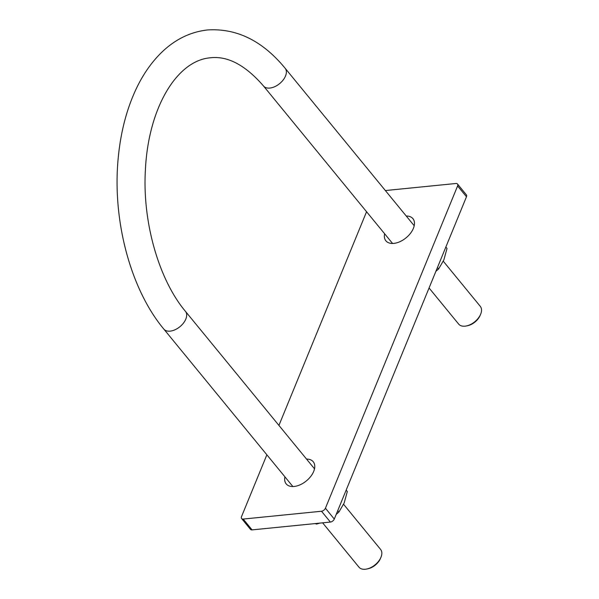 <?xml version="1.0" encoding="UTF-8"?>
<svg xmlns="http://www.w3.org/2000/svg" width="599" height="599" viewBox="0 0 599 599"><rect width="100%" height="100%" fill="white"/><g stroke="black" fill="none" stroke-linecap="round" stroke-linejoin="round"><path stroke-width="0.9" d="M380.47 558.425A12.235 7.33 140.7 0 1 380.44 558.508A12.235 7.33 140.7 0 1 367.891 568.788L366.603 569.05A13.987 8.379 -39.3 0 0 380.949 557.295A13.987 8.379 -39.3 0 0 380.986 557.205A13.987 8.379 -39.3 0 0 380.612 549.455L343.601 504.306M322.629 522.837L358.981 567.186A13.987 8.379 -39.3 0 0 366.603 569.05M480.166 315.351A12.235 7.33 140.7 0 1 480.136 315.426A12.235 7.33 140.7 0 1 467.579 325.714L466.299 325.976A13.987 8.379 -39.3 0 0 480.638 314.22A13.987 8.379 -39.3 0 0 480.675 314.131A13.987 8.379 -39.3 0 0 480.308 306.381L443.297 261.231M429.064 287.977L458.677 324.111A13.987 8.379 -39.3 0 0 465.011 326.17A13.987 8.379 -39.3 0 0 466.299 325.976M406.242 216.014A17.483 10.475 140.7 0 1 412.928 218.657A17.483 10.475 140.7 0 1 413.392 228.346A17.483 10.475 140.7 0 1 399.975 241.652A17.483 10.475 140.7 0 1 385.891 240.82A17.483 10.475 140.7 0 1 384.61 233.745M306.546 459.089A17.483 10.475 140.7 0 1 313.232 461.739A17.483 10.475 140.7 0 1 313.696 471.42A17.483 10.475 140.7 0 1 300.286 484.726A17.483 10.475 140.7 0 1 286.195 483.902A17.483 10.475 140.7 0 1 284.914 476.819M466.471 196.772L457.599 185.952A3.497 2.096 -39.3 0 0 457.501 184.013L466.374 194.832A3.497 2.096 140.7 0 1 466.471 196.772L334.294 519.048A3.497 2.096 140.7 0 1 330.371 522.058L252.074 529.883A3.497 2.096 140.7 0 1 250.487 529.374L241.622 518.547A3.497 2.096 -39.3 0 0 243.201 519.063L252.074 529.883M241.622 518.547A3.497 2.096 -39.3 0 1 241.524 516.608L266.869 454.806M278.932 425.402L366.566 211.732M330.371 522.058L321.506 511.239L243.201 519.063M321.506 511.239A3.497 2.096 -39.3 0 0 325.422 508.229L334.294 519.048M457.599 185.952L325.422 508.229M457.501 184.013A3.497 2.096 -39.3 0 0 455.921 183.496L385.359 190.549M315.231 523.578L316.534 524.095L319.739 523.122M316.04 523.496L316.534 524.095M336.226 514.331L338.914 512.033L337.754 510.61M346.162 490.109L347.323 491.532L344.148 503.04L338.914 512.033M435.922 271.257L438.61 268.958L437.442 267.536M445.851 247.035L447.019 248.458L443.844 259.966L438.61 268.958M285.139 68.271A13.987 8.379 -39.3 0 1 283.155 80.011A13.987 8.379 -39.3 0 1 269.842 88.06A13.987 8.379 -39.3 0 1 263.508 86.001C245.455 65.171 227.747 55.767 210.399 57.781C176.638 60.477 148.05 108.486 145.355 170.805C142.435 222.873 159.139 280.077 185.443 311.345A13.987 8.379 140.7 0 1 185.817 319.095A13.987 8.379 140.7 0 1 170.146 331.135A13.987 8.379 140.7 0 1 163.812 329.076C130.035 288.583 111.953 218.755 118.325 156.923C120.818 131.555 126.786 108.846 136.228 88.787C143.206 74.081 151.839 61.787 162.119 51.918C175.5 39.16 190.662 31.837 207.621 29.95C236.807 28.123 262.647 40.897 285.139 68.271L414.209 225.741M380.44 558.508L380.949 557.295M480.136 315.426L480.638 314.22M163.812 329.076L292.881 486.545M263.508 86.001L392.577 243.471M185.443 311.345L314.512 468.815"/></g></svg>
